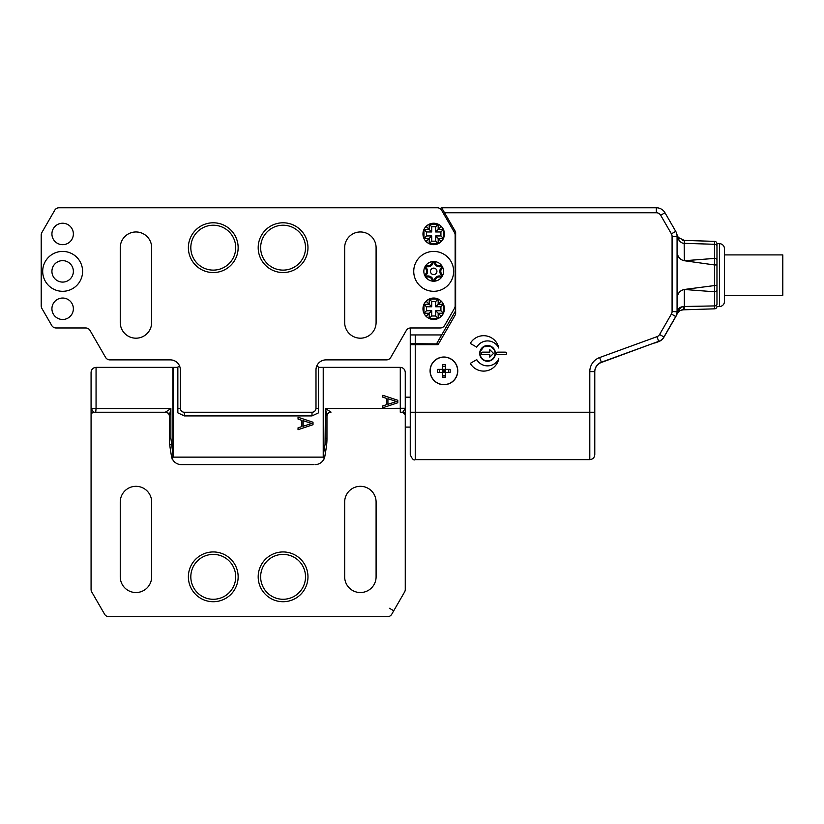 <?xml version="1.0" encoding="UTF-8"?>
<svg xmlns="http://www.w3.org/2000/svg" width="824" height="824" viewBox="0 0 824 824"><rect width="100%" height="100%" fill="white"/><g stroke="black" fill="none" stroke-linecap="round" stroke-linejoin="round"><path stroke-width="1.24" d="M441.18 207.772L656.347 207.772A9.97 9.97 0 0 1 664.989 212.757L675.731 231.369A9.97 9.97 0 0 1 677.071 236.364L677.071 250.383C677.071 256.223 679.491 259.673 684.322 260.734L714.552 264.957L714.552 308.835L683.426 309.814L684.311 309.783L683.426 309.814L684.311 309.783L684.322 306.487L714.552 305.92A2.493 1.761 180 0 0 716.973 304.159L716.973 243.677L719.465 243.677A4.985 4.985 0 0 1 724.451 248.673L724.451 301.533A4.985 4.985 0 0 1 719.465 306.518L719.465 243.677M415.244 343.927L415.244 412.247L410.259 412.247L410.259 454.642L410.259 344.669L438.069 344.669L455.641 314.253L455.641 231.956L441.674 207.772M410.259 327.983L410.259 339.931M455.641 310.761L441.674 334.946L410.259 334.946L410.259 344.669M418.118 344.669L418.118 343.927L430.705 343.927L430.705 344.669M428.923 344.669A2.493 2.493 0 0 1 430.705 343.927M410.259 341.847L410.259 343.927L418.118 343.927M415.244 334.946L415.244 343.711L410.259 343.793M415.244 343.711L438.502 343.927M184.329 412.247A3.986 3.986 0 0 1 180.343 408.261L180.343 369.863A9.97 9.97 0 0 0 170.372 359.882A4.985 2.524 90 0 1 170.352 359.882L109.891 359.882A4.985 4.985 0 0 1 105.565 357.389L90.022 330.455A4.985 4.985 0 0 0 85.696 327.962L56.053 327.962A4.985 4.985 0 0 1 51.727 325.47L41.87 308.392A4.985 4.985 0 0 1 41.2 305.9L41.2 235.025A4.985 4.985 0 0 1 41.87 232.533L54.724 210.264A4.985 4.985 0 0 1 59.04 207.772L437.297 207.772A4.985 4.985 0 0 1 441.613 210.264L454.467 232.533A4.985 4.985 0 0 1 455.136 235.025L455.136 305.9A4.985 4.985 0 0 1 454.467 308.392L444.61 325.47A4.985 4.985 0 0 1 440.294 327.962L410.64 327.962A4.985 4.985 0 0 0 406.325 330.455L390.772 357.389A4.985 4.985 0 0 1 386.456 359.882L325.974 359.882A9.97 9.97 0 0 0 315.994 369.863L315.994 408.261A3.986 3.986 0 0 1 312.008 412.247L184.329 412.247L184.329 415.914L177.85 412.855L177.85 367.071L179.498 365.835M120.252 247.674L120.252 322.483A15.707 15.707 0 0 0 135.96 338.19A15.707 15.707 0 0 0 151.667 322.483L151.667 247.674A15.707 15.707 0 0 0 135.96 231.966A15.707 15.707 0 0 0 120.252 247.674M344.669 247.674L344.669 322.483A15.707 15.707 0 0 0 360.387 338.19A15.707 15.707 0 0 0 376.094 322.483L376.094 247.674A15.707 15.707 0 0 0 360.387 231.966A15.707 15.707 0 0 0 344.669 247.674M213.262 222.789A24.885 24.885 0 0 0 188.377 247.674A24.885 24.885 0 0 0 213.262 272.559A24.885 24.885 0 0 0 238.146 247.674A24.885 24.885 0 0 0 213.262 222.789M283.085 222.789A24.885 24.885 0 0 0 258.19 247.674A24.885 24.885 0 0 0 283.085 272.559A24.885 24.885 0 0 0 307.97 247.674A24.885 24.885 0 0 0 283.085 222.789M82.596 271.364A19.951 19.951 0 0 0 62.645 251.413A19.951 19.951 0 0 0 42.694 271.364A19.951 19.951 0 0 0 62.645 291.305A19.951 19.951 0 0 0 82.596 271.364M413.741 271.364A19.951 19.951 0 0 1 433.692 251.413A19.951 19.951 0 0 1 453.643 271.364A19.951 19.951 0 0 1 433.692 291.305A19.951 19.951 0 0 1 413.741 271.364M433.692 298.041A10.722 10.722 0 0 0 422.969 308.763A10.722 10.722 0 0 0 433.692 319.485A10.722 10.722 0 0 0 444.414 308.763A10.722 10.722 0 0 0 433.692 298.041M433.692 223.232A10.722 10.722 0 0 0 422.969 233.954A10.722 10.722 0 0 0 433.692 244.677A10.722 10.722 0 0 0 444.414 233.954A10.722 10.722 0 0 0 433.692 223.232M62.645 223.232A10.722 10.722 0 0 0 51.922 233.954A10.722 10.722 0 0 0 62.645 244.677A10.722 10.722 0 0 0 73.367 233.954A10.722 10.722 0 0 0 62.645 223.232M62.645 298.041A10.722 10.722 0 0 0 51.922 308.763A10.722 10.722 0 0 0 62.645 319.485A10.722 10.722 0 0 0 73.367 308.763A10.722 10.722 0 0 0 62.645 298.041M409.415 328.117L410.64 327.962L409.415 328.117M180.343 408.261L177.85 408.56L177.85 412.855M318.486 367.36L323.224 367.36L323.224 457.135L173.112 457.135L173.112 367.36L177.85 367.36M312.008 412.247L312.008 415.914L318.486 412.855L318.486 367.071L316.849 365.835M301.862 420.353L301.862 426.585L298.041 427.831L298.041 429.706L313.007 424.721L313.007 422.228L298.041 417.232L298.041 419.107L301.862 420.353L298.041 419.107M171.979 458.906L172.865 457.248L172.865 454.055L170.867 438.121A1.494 0.865 0 0 0 169.373 438.986L169.373 415.852A3.986 3.79 0 0 1 169.373 415.852L170.867 408.58L96.058 408.58L96.058 367.36C93.03 367.659 91.371 369.327 91.073 372.355L91.073 410.517M96.058 367.36L172.865 367.36L172.865 454.055M170.341 449.327L170.084 447.556M169.888 446.175L169.692 444.63M313.532 464.612L181.332 464.612A9.97 9.97 0 0 1 171.516 456.403A249.363 249.363 0 0 1 169.826 445.671L170.135 447.906M91.073 410.774L91.073 408.261L93.565 412.247A2.493 2.493 0 0 0 91.073 414.74L91.073 589.479A4.985 4.985 0 0 0 91.742 591.972L104.597 614.23A4.985 4.985 0 0 0 108.912 616.723L387.424 616.723A4.985 4.985 0 0 0 391.75 614.23L404.594 591.972A4.985 4.985 0 0 0 405.264 589.479L405.264 372.355L405.264 397.168L410.259 397.168M94.111 412.247L165.377 412.247A3.986 3.986 0 0 1 169.373 416.244M169.383 440.253L169.373 438.986A49.873 49.873 0 0 0 169.826 445.671A1.494 1.071 -7.7 0 1 171.299 444.394M315.582 464.602L315.005 464.612A9.97 9.97 0 0 0 324.831 456.403L324.831 456.403A249.363 249.363 0 0 0 324.831 456.403A249.363 249.363 0 0 0 326.52 445.671L326.623 444.857M326.953 440.243L326.963 438.986A49.873 49.873 0 0 1 326.52 445.671A1.494 1.071 7.7 0 0 325.037 444.394L325.47 408.58L330.96 412.052A3.986 3.79 180 0 0 326.963 415.842L326.963 438.986A1.494 0.865 0 0 0 325.47 438.121M330.96 412.052L330.96 412.247A3.986 3.986 0 0 0 326.963 416.244M400.907 412.247L402.771 412.247A2.493 2.493 0 0 1 405.264 414.74A2.493 2.493 180 0 0 402.771 412.247L405.264 408.261L405.264 414.74A2.493 2.493 180 0 0 402.771 412.247L405.264 414.74M376.094 576.831L376.094 502.022A15.707 15.707 0 0 0 360.387 486.315A15.707 15.707 0 0 0 344.669 502.022L344.669 576.831A15.707 15.707 0 0 0 360.387 592.538A15.707 15.707 0 0 0 376.094 576.831M151.667 576.831L151.667 502.022A15.707 15.707 0 0 0 135.96 486.315A15.707 15.707 0 0 0 120.252 502.022L120.252 576.831A15.707 15.707 0 0 0 135.96 592.538A15.707 15.707 0 0 0 151.667 576.831M283.085 601.716A24.885 24.885 0 0 0 307.97 576.831A24.885 24.885 0 0 0 283.085 551.946A24.885 24.885 0 0 0 258.19 576.831A24.885 24.885 0 0 0 283.085 601.716M213.262 601.716A24.885 24.885 0 0 0 238.146 576.831A24.885 24.885 0 0 0 213.262 551.946A24.885 24.885 0 0 0 188.377 576.831A24.885 24.885 0 0 0 213.262 601.716M405.264 452.149L405.264 408.261L325.47 408.58L326.963 415.852A3.986 3.79 180 0 0 326.963 415.852L326.963 415.842M401.185 412.247L400.279 412.247L400.279 367.36C403.307 367.659 404.975 369.327 405.264 372.355M402.163 412.247L402.771 412.247M326.706 444.043L326.943 440.696M325.995 449.327L326.252 447.556M326.469 446.021L326.757 443.559M316.179 464.551L316.807 464.448M318.167 464.108L318.888 463.83M321.978 461.78L322.555 461.162M322.73 460.956L323.945 459.061M324.038 458.875L324.512 457.681M180.755 464.602L182.804 464.612M171.505 456.362L171.608 456.877M171.825 457.681L172.298 458.875M172.391 459.061L173.607 460.956M173.782 461.162L174.369 461.78M177.448 463.83L178.18 464.108M179.539 464.448L180.157 464.551M91.073 438.832L91.073 413.123M170.867 438.121L170.867 408.58L165.377 412.247L95.697 412.247L96.058 408.58L91.073 408.261L91.073 452.149M410.259 427.089L405.264 427.089L405.264 438.832M589.799 371.603A14.966 14.966 0 0 1 599.635 357.544L601.345 362.23A9.97 9.97 0 0 0 594.784 371.603L594.784 454.642C594.485 457.67 592.827 459.329 589.799 459.627L589.799 371.603L594.784 371.603A9.97 9.97 0 0 1 601.345 362.23L658.695 341.363A9.97 9.97 0 0 0 663.928 336.975L675.731 316.519A9.97 9.97 0 0 0 677.071 311.534L677.071 236.364A7.478 5.294 180 0 0 678.461 239.434C680.233 242.102 682.128 243.399 684.167 243.327L684.322 260.734L714.552 258.417L714.552 264.957L716.973 264.957L716.973 260.178A2.493 1.761 180 0 0 714.552 258.417L714.552 241.36L684.322 240.412L684.322 243.338L714.552 244.285A2.493 1.761 180 0 1 716.973 246.046L716.973 250.681M443.92 384.695A13.843 13.843 0 0 1 430.077 370.852A13.843 13.843 0 0 1 443.92 357.019A13.843 13.843 0 0 1 457.763 370.852A13.843 13.843 0 0 1 443.92 384.695M487.561 361.252A7.859 7.859 0 0 1 479.702 353.403A7.859 7.859 0 0 1 487.561 345.544A7.859 7.859 0 0 1 495.409 353.403A7.859 7.859 0 0 1 487.561 361.252M594.784 371.851A9.97 9.97 0 0 1 601.345 362.478L653.999 343.072M649.642 207.772L450.151 207.772M654.678 343.072L658.695 341.61A9.97 9.97 0 0 0 663.928 337.222L675.731 316.766A9.97 9.97 0 0 0 677.071 311.781L672.085 311.534L672.085 236.364A4.985 4.985 0 0 0 671.416 233.862L660.673 215.249L671.416 233.862L675.731 231.369M494.225 350.004L490.939 346.317M480.073 353.403A7.478 7.478 0 0 1 487.561 345.915A7.478 7.478 0 0 1 495.039 353.403A7.478 7.478 0 0 1 487.561 360.881A7.478 7.478 0 0 1 480.073 353.403M493.545 353.403L489.796 349.664L489.796 352.157L482.565 352.157A0.999 0.999 0 0 0 481.577 353.146L481.577 353.651A0.999 0.999 0 0 0 482.565 354.65L489.796 354.65L489.796 357.142L493.545 353.403M489.322 346.132L483.956 346.842M483.606 347.048L480.361 351.354M677.071 311.781L677.009 312.863L677.071 311.781A7.478 5.294 180 0 1 684.322 306.487L684.322 289.471C679.491 290.532 677.071 293.983 677.071 299.812L677.071 311.781M676.844 313.913L676.566 314.933L676.844 313.913M677.349 312.79L676.566 314.923C678.955 308.835 681.407 306.157 683.93 306.878A9.97 0.845 88.2 0 1 683.426 309.814C681.242 310.349 679.913 309.237 676.556 314.933L676.566 314.923C678.379 311.348 680.676 309.649 683.426 309.814L684.311 309.783M681.201 310.226L682.818 309.855M719.465 306.518L716.973 306.343A2.493 2.493 0 0 1 714.552 308.835A2.493 2.493 180 0 0 716.973 306.343L716.973 306.343A2.493 2.493 0 0 1 714.552 308.835A2.493 2.493 180 0 0 716.973 306.343M716.973 299.524L716.973 304.159M716.973 278.388L716.973 294.868M716.973 255.327L716.973 264.957M677.071 236.364L677.05 235.695L677.071 236.364L672.085 236.364M676.988 235.046L676.875 234.397L676.988 235.046M677.925 236.982L676.875 234.397L678.265 237.477L684.322 240.412L684.322 243.338M678.729 238.023L678.265 237.477A9.97 3.78 142.6 0 1 678.461 239.434L677.256 235.685M677.307 235.819L677.709 236.632M678.842 238.136L679.646 238.857M682.705 240.258L683.333 240.361M716.973 243.853A2.493 2.493 -0 0 0 714.552 241.36A2.493 2.493 0 0 1 716.973 243.853L716.973 243.853A2.493 2.493 0 0 0 714.552 241.36A2.493 2.493 -0 0 1 716.973 243.853L716.973 246.046M678.461 239.434A9.97 3.78 142.6 0 0 678.451 237.786M680.047 241.483L681.396 242.513M724.451 301.038L724.451 249.167L724.451 254.904L782.8 254.904L782.8 295.301L724.451 295.301L724.451 301.038M443.92 384.571A13.72 13.72 0 0 1 430.2 370.852A13.72 13.72 0 0 1 443.92 357.142A13.72 13.72 0 0 1 457.629 370.852A13.72 13.72 0 0 1 443.92 384.571M450.151 369.358L437.688 369.358L437.688 372.355L442.426 372.355L442.426 377.093L445.413 377.093L445.413 364.62L442.426 364.62L442.426 372.355L450.151 372.355L450.151 369.358M448.503 369.358L448.503 372.355M442.426 375.435L445.413 375.435M439.336 369.358L439.336 372.355M442.426 366.278L445.413 366.278M443.92 369.358L443.92 370.852L445.413 369.358M442.426 370.852L445.413 370.852M443.92 372.355L443.92 370.852L445.413 372.355M442.426 369.358L443.92 370.852L442.426 372.355M476.756 347.162A12.463 12.463 0 0 1 498.808 348.037A15.46 15.46 0 0 0 470.277 343.423L476.756 347.162M476.756 359.635L470.277 363.374A15.46 15.46 0 0 0 498.808 358.759A12.463 12.463 0 0 1 476.756 359.635M497.778 354.65L505.256 354.65A1.246 1.246 0 0 0 506.513 353.403A1.246 1.246 0 0 0 505.256 352.157L497.778 352.157A1.246 1.246 0 0 0 496.532 353.403A1.246 1.246 0 0 0 497.778 354.65M325.006 444.61L323.482 454.055L323.482 457.248L324.368 458.906M323.482 454.055L323.482 367.36L400.279 367.36M382.82 405.892L382.82 407.756L397.786 402.771L397.786 400.279L382.82 395.293L382.82 397.168L386.641 398.414L386.641 404.646L382.82 405.892L386.641 404.646M382.82 407.756L397.786 402.771M396.509 401.525L387.919 404.337L396.509 401.525L387.919 398.723L387.919 404.337M318.486 412.855L318.486 408.56L315.994 408.261M179.529 365.908L179.817 366.649M179.982 367.205L180.116 367.731M180.168 367.988L180.302 368.905M171.402 359.933L172.432 360.098M173.462 360.376L174.451 360.757M174.472 360.768L175.285 361.18M175.388 361.242L176.254 361.808M177.026 362.436L177.706 363.106M178.787 364.507L179.199 365.217M316.529 366.649L316.807 365.908M317.147 365.217L317.549 364.507M318.631 363.106L319.31 362.436M320.083 361.808L320.948 361.242M321.051 361.18L322.874 360.376M323.904 360.098L324.944 359.933M316.354 367.205L316.231 367.731M316.169 367.988L316.045 368.905M91.588 413.226L94.173 412.247M94.801 412.247L95.337 412.247M165.377 412.052A3.986 3.79 0 0 1 169.373 415.842L169.373 415.842M169.631 444.043L169.487 442.416M169.487 442.395L169.404 440.696M313.007 422.228L298.041 417.232M303.139 420.662L311.729 423.474L303.139 420.662L303.139 426.276L311.729 423.474M73.367 271.364A10.722 10.722 0 0 1 62.645 282.086A10.722 10.722 0 0 1 51.922 271.364A10.722 10.722 0 0 1 62.645 260.642A10.722 10.722 0 0 1 73.367 271.364M433.692 261.507A9.847 9.847 0 0 0 423.845 271.364A9.847 9.847 0 0 0 433.692 281.211A9.847 9.847 0 0 0 443.549 271.364A9.847 9.847 0 0 0 433.692 261.507A1.658 1.658 0 0 0 432.106 262.702A4.264 4.264 0 0 1 426.997 265.658A1.658 1.658 0 0 0 425.4 268.408A4.264 4.264 0 0 1 425.4 274.31A1.658 1.658 0 0 0 426.997 277.07A4.264 4.264 0 0 1 432.106 280.016A1.658 1.658 0 0 0 435.288 280.016A4.264 4.264 0 0 1 440.397 277.07A1.658 1.658 0 0 0 441.983 274.31A4.264 4.264 0 0 1 441.983 268.408A1.658 1.658 0 0 0 440.397 265.658A4.264 4.264 0 0 1 435.288 262.702A1.658 1.658 0 0 0 433.692 261.507M433.692 268.119A3.244 3.244 0 0 0 430.458 271.364A3.244 3.244 0 0 0 433.692 274.598A3.244 3.244 0 0 0 436.936 271.364A3.244 3.244 0 0 0 433.692 268.119M430.705 319.063L430.705 318.486M431.704 315.994L435.69 315.994L435.69 310.761L440.922 310.761L440.922 306.765L435.69 306.765L435.69 301.533L431.704 301.533L431.704 306.765L426.461 306.765L426.461 310.761L431.704 310.761L431.704 315.994L429.201 318.486L438.183 318.486L438.183 313.254L443.415 313.254L443.415 311.76L443.992 311.76M436.689 318.486L436.689 319.063M438.193 318.497L435.69 315.994M440.922 310.761L443.415 313.254L443.415 304.272L443.415 311.76M443.415 305.776L443.992 305.776M440.922 306.765L443.415 304.272L438.183 304.272L438.183 299.04L429.201 299.04L429.201 304.272L423.969 304.272L423.969 313.254L429.201 313.254L429.201 318.486M441.829 301.78L440.675 301.78L435.69 306.765M438.193 299.03L435.69 301.533M430.705 299.04L430.705 298.463M436.689 298.463L436.689 299.04M429.201 299.03L431.704 301.533M426.708 300.626L426.708 301.78L431.704 306.765M435.69 310.761L440.675 315.747L441.829 315.747M431.704 310.761L426.708 315.747L426.708 316.9M423.969 311.76L423.402 311.76M423.402 305.776L423.969 305.776M423.958 304.272L426.461 306.765M426.461 310.761L423.969 313.254M430.705 244.254L430.705 243.677M431.704 241.185L435.69 241.185L435.69 235.952L440.922 235.952L440.922 231.966L435.69 231.966L435.69 226.724L431.704 226.724L431.704 231.966L426.461 231.966L426.461 235.952L431.704 235.952L431.704 241.185L429.201 243.677L438.183 243.677L438.183 238.445L443.415 238.445L443.415 230.967L443.992 230.967M436.689 243.677L436.689 244.254M438.193 243.688L435.69 241.185M440.675 242.091L440.675 240.938L435.69 235.952M431.704 235.952L429.201 238.445L429.201 243.677M425.555 240.938L426.708 240.938L429.201 238.445L423.969 238.445L423.969 229.463L429.201 229.463L423.969 229.463L426.461 231.966M423.969 236.952L423.402 236.952M423.402 230.967L423.969 230.967M430.705 224.231L430.705 223.665M436.689 223.665L436.689 224.231M435.69 231.966L438.183 229.463L438.183 224.231L429.201 224.231L429.201 229.463L431.704 231.966M443.992 236.952L443.415 236.952M440.922 235.952L443.415 238.445L443.415 229.463L438.183 229.463L443.415 229.463L443.415 230.967M440.922 231.966L443.415 229.463M435.69 226.724L438.193 224.221M431.704 226.724L429.201 224.231M426.461 235.952L423.969 238.445M426.708 225.817L426.708 226.971L429.201 229.463M441.829 226.971L440.675 226.971L438.183 229.463M441.674 334.946L436.617 343.711M312.008 415.914L184.329 415.914M594.784 412.247L415.244 412.247L415.244 459.627C413.772 460.688 412.103 459.03 410.259 454.642M664.989 212.757L660.673 215.249A4.985 4.985 0 0 0 656.347 212.757L444.558 212.757M599.635 357.544L656.996 336.676A4.985 4.985 0 0 0 659.602 334.482L671.416 314.026A4.985 4.985 0 0 0 672.085 311.534M656.996 336.676L658.695 341.363M659.602 334.482L663.928 336.975M671.416 314.026L675.731 316.519M656.347 212.757L656.347 207.772M716.973 285.248L684.322 289.471L714.552 291.789A2.493 1.761 180 0 0 716.973 290.017M684.435 243.338L714.552 244.285M393.738 610.769L389.422 608.277M283.085 554.387A22.444 22.444 0 0 1 305.519 576.831A22.444 22.444 0 0 1 283.085 599.275A22.444 22.444 0 0 1 260.642 576.831A22.444 22.444 0 0 1 283.085 554.387M213.262 554.387A22.444 22.444 0 0 1 235.705 576.831A22.444 22.444 0 0 1 213.262 599.275A22.444 22.444 0 0 1 190.818 576.831A22.444 22.444 0 0 1 213.262 554.387M213.262 270.118A22.444 22.444 0 0 1 190.818 247.674A22.444 22.444 0 0 1 213.262 225.23A22.444 22.444 0 0 1 235.705 247.674A22.444 22.444 0 0 1 213.262 270.118M283.085 270.118A22.444 22.444 0 0 1 260.642 247.674A22.444 22.444 0 0 1 283.085 225.23A22.444 22.444 0 0 1 305.519 247.674A22.444 22.444 0 0 1 283.085 270.118M434.33 279.738A0.659 0.659 0 0 1 433.063 279.738A5.263 5.263 0 0 0 426.76 276.102A0.659 0.659 0 0 1 426.121 275A5.263 5.263 0 0 0 426.121 267.718A0.659 0.659 0 0 1 426.76 266.626A5.263 5.263 0 0 0 433.063 262.98A0.659 0.659 0 0 1 434.33 262.98A5.263 5.263 0 0 0 440.634 266.626A0.659 0.659 0 0 1 441.262 267.718A5.263 5.263 0 0 0 441.262 275A0.659 0.659 0 0 1 440.634 276.102A5.263 5.263 0 0 0 434.33 279.738L435.288 280.016M440.634 276.102L440.397 277.07M426.121 267.718L425.4 268.408M426.76 266.626L426.997 265.658M426.121 275L425.4 274.31M426.76 276.102L426.997 277.07M433.063 279.738L432.106 280.016M433.063 262.98L432.106 262.702M434.33 262.98L435.288 262.702M440.634 266.626L440.397 265.658M441.262 267.718L441.983 268.408M441.262 275L441.983 274.31M440.675 316.9L440.675 315.747M440.675 301.78L440.675 300.626M425.555 315.747L426.708 315.747M426.708 301.78L425.555 301.78M426.708 240.938L426.708 242.091M426.708 226.971L425.555 226.971M440.675 226.971L440.675 225.817M440.675 240.938L441.829 240.938M170.444 449.966L170.609 451.068M182.701 464.612L184.782 464.612M415.244 459.627L589.799 459.627M682.426 309.906L683.096 309.834M676.566 314.923L676.731 314.366L676.566 314.923M678.018 237.127L677.555 236.333M677.266 235.715L677.009 234.933M326.922 441.139L326.963 438.986M325.676 451.398L325.841 450.326M326.16 448.194L326.52 445.671M311.4 464.612L313.501 464.612M91.073 408.261L91.073 414.76"/></g></svg>
